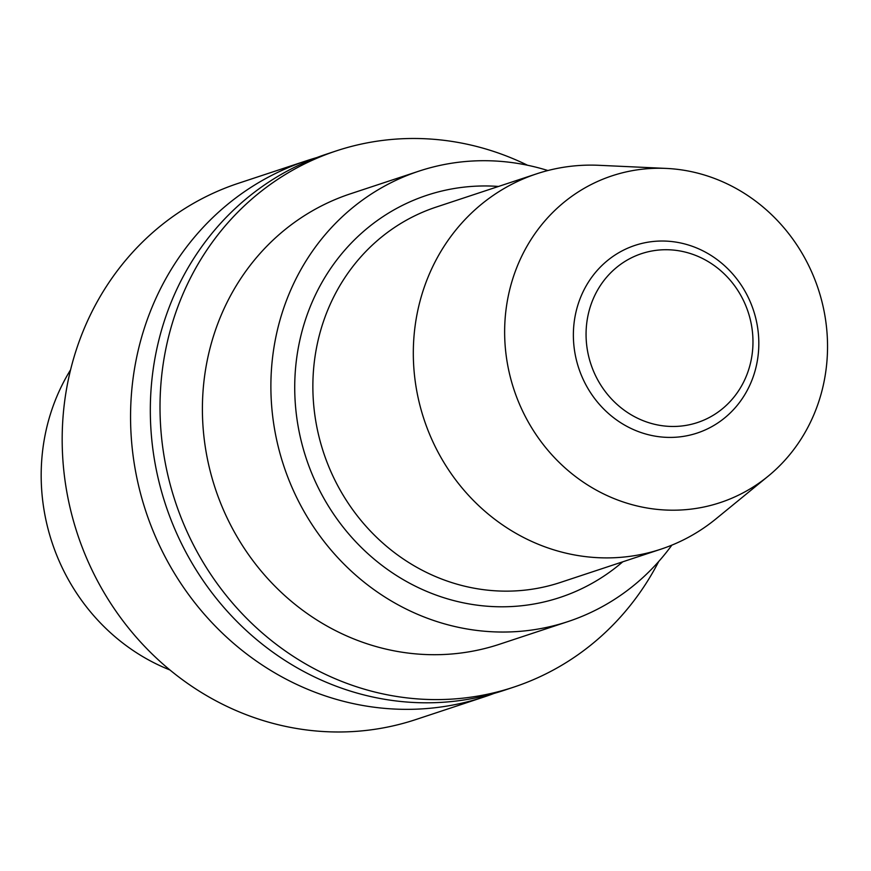 <?xml version="1.0" encoding="UTF-8"?>
<svg xmlns="http://www.w3.org/2000/svg" width="871" height="871" viewBox="0 0 871 871"><rect width="100%" height="100%" fill="white"/><g stroke="black" fill="none" stroke-linecap="round" stroke-linejoin="round"><path stroke-width="1.31" d="M169.932 669.973A200.515 186.699 -108.3 0 1 45.107 435.032A200.515 186.699 -108.3 0 1 70.584 369.805M587.805 316.456A88.962 82.832 -108.3 0 1 725.064 274.703A88.962 82.832 -108.3 0 1 695.679 423.121A88.962 82.832 -108.3 0 1 587.805 316.456M575.306 315.182A98.848 92.032 -108.3 0 1 727.818 268.791A98.848 92.032 -108.3 0 1 695.167 433.693A98.848 92.032 -108.3 0 1 575.306 315.182M508.011 297.359A172.11 160.242 -108.3 0 1 666.261 168.419A172.11 160.242 -108.3 0 1 818.217 288.878A172.11 160.242 -108.3 0 1 768.135 476.208A172.11 160.242 -108.3 0 1 582.296 481.456A172.11 160.242 -108.3 0 1 508.011 297.359M768.135 476.208L715.984 518.855A197.695 184.064 -108.3 0 1 660.893 549.187A197.695 184.064 -108.3 0 1 476.905 503.917A197.695 184.064 -108.3 0 1 417.187 313.418A197.695 184.064 -108.3 0 1 536.645 173.83A197.695 184.064 -108.3 0 1 598.965 165.305L666.261 168.419M660.893 549.187L560.434 582.438A197.695 184.064 -108.3 0 1 376.446 537.157A197.695 184.064 -108.3 0 1 316.739 346.669A197.695 184.064 -108.3 0 1 436.197 207.08L536.645 173.83M622.765 561.806A211.816 197.216 -108.3 0 1 392.396 572.846A211.816 197.216 -108.3 0 1 298.873 344.862A211.816 197.216 -108.3 0 1 498.517 186.448M671.857 545.137A237.239 220.875 -108.3 0 1 567.968 621.589A237.239 220.875 -108.3 0 1 347.191 567.261A237.239 220.875 -108.3 0 1 275.53 338.677A237.239 220.875 -108.3 0 1 418.886 171.162A237.239 220.875 -108.3 0 1 547.87 170.531M567.968 621.589L499.486 644.257A237.239 220.875 -108.3 0 1 278.709 589.928A237.239 220.875 -108.3 0 1 207.048 361.345A237.239 220.875 -108.3 0 1 350.403 193.819L418.886 171.162M658.716 561.501A282.422 262.955 -108.3 0 1 513.683 687.154A282.422 262.955 -108.3 0 1 250.848 622.482A282.422 262.955 -108.3 0 1 165.544 350.349A282.422 262.955 -108.3 0 1 336.206 150.923A282.422 262.955 -108.3 0 1 527.554 165.25M513.683 687.154L504.004 690.365A282.422 262.955 -108.3 0 1 241.169 625.683A282.422 262.955 -108.3 0 1 155.855 353.55A282.422 262.955 -108.3 0 1 326.516 154.134L336.206 150.923M494.053 693.425A282.422 262.955 -108.3 0 1 484.232 696.909A282.422 262.955 -108.3 0 1 221.397 632.226A282.422 262.955 -108.3 0 1 136.094 360.093A282.422 262.955 -108.3 0 1 306.755 160.678A282.422 262.955 -108.3 0 1 316.706 157.607M484.232 696.909L415.859 719.544A282.422 262.955 -108.3 0 1 153.024 654.861A282.422 262.955 -108.3 0 1 67.709 382.728A282.422 262.955 -108.3 0 1 238.371 183.302L306.755 160.678"/></g></svg>
